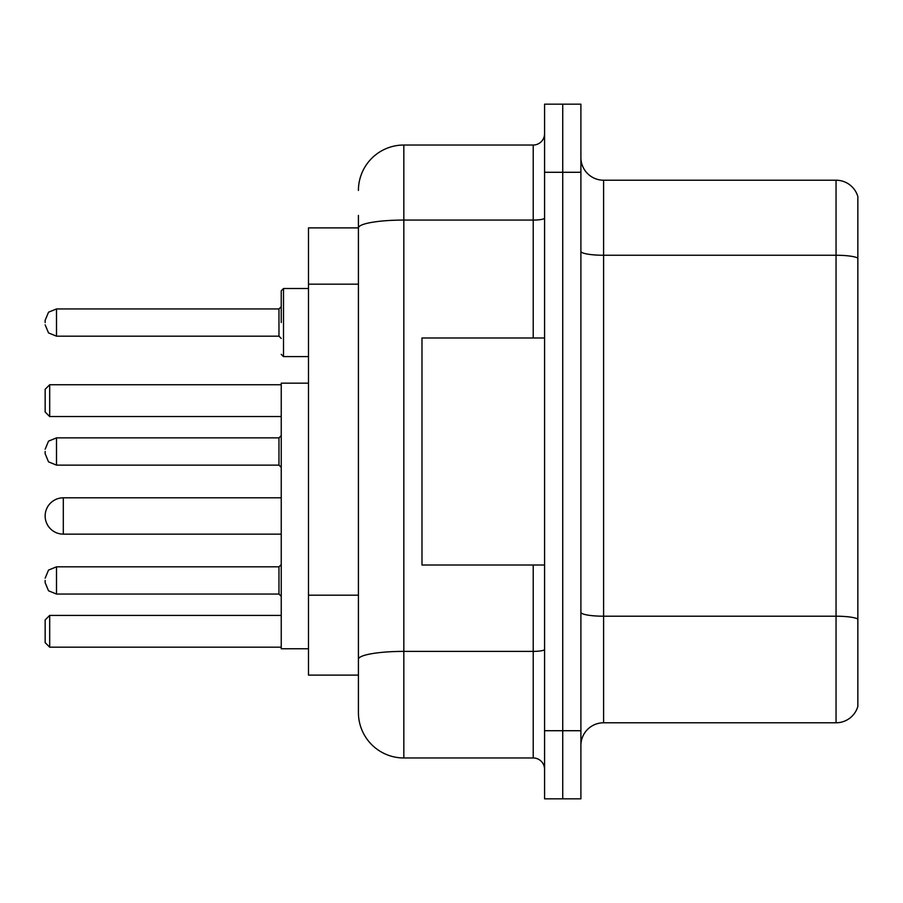 <?xml version="1.0" encoding="UTF-8"?>
<svg xmlns="http://www.w3.org/2000/svg" width="903" height="903" viewBox="0 0 903 903"><rect width="100%" height="100%" fill="white"/><g stroke="black" fill="none" stroke-linecap="round" stroke-linejoin="round"><path stroke-width="1.35" d="M358.423 227.895L308.487 227.895L308.487 675.105L358.423 675.105L358.423 712.557L358.423 215.411M544.577 730.719L544.577 798.828L562.738 798.828L562.738 730.719L562.738 798.828L580.9 798.828L580.9 730.719L562.738 730.719L562.738 172.281L562.738 730.719L544.577 730.719L544.577 172.281L562.738 172.281L562.738 104.172L562.738 172.281L580.9 172.281L580.9 730.719M580.9 172.281L580.9 104.172L544.577 104.172L544.577 172.281M358.423 190.443A45.398 45.398 0 0 1 403.833 145.033L403.833 757.967L533.221 757.967L533.221 565.007M403.833 145.033L533.221 145.033A11.355 11.355 0 0 0 544.577 133.689M358.423 271.69L358.423 227.951A45.398 7.879 180 0 1 403.833 220.072L533.221 220.072L533.221 145.033M358.423 667.159L358.423 607.663M544.577 769.311A11.355 11.355 0 0 0 533.221 757.967M403.833 757.967A45.398 45.398 0 0 1 358.423 712.557M857.85 619.356L857.85 706.428A22.699 22.699 0 0 1 836.054 722.784L603.599 722.784A22.699 22.699 0 0 0 580.9 745.483M857.85 196.572A22.699 22.699 0 0 0 836.054 180.216A22.699 22.699 0 0 1 857.85 196.572L857.85 706.428M857.85 258.1A22.699 3.939 180 0 0 836.054 255.256L836.054 180.216L603.599 180.216A22.699 22.699 0 0 1 580.9 157.517A22.699 22.699 0 0 0 603.599 180.216L603.599 722.784M281.239 497.813L63.312 497.813A18.162 18.162 0 0 0 45.15 515.974A18.162 18.162 0 0 1 63.312 497.813L63.312 534.136A18.162 18.162 0 0 1 45.15 515.974M308.487 383.165L281.239 383.165L281.239 648.772L308.487 648.772M49.688 647.18L45.15 642.643L45.15 619.943L49.688 615.406L49.688 647.18L281.239 647.18M49.688 615.406L281.239 615.406M49.688 416.543L45.15 412.005L45.15 389.295L49.688 384.757L49.688 416.543L281.239 416.543M49.688 384.757L281.239 384.757M544.577 337.993L421.983 337.993L421.983 565.007L544.577 565.007M45.15 580.437L45.15 582.717L45.15 580.437M45.15 451.5L45.15 453.769L45.15 451.5M281.239 322.563L281.239 290.777L281.239 322.563M45.15 322.563L45.15 320.283L45.15 322.563M358.423 284.174L308.487 284.174M358.423 595.179L308.487 595.179M544.577 649.426A11.355 1.975 0 0 1 533.221 651.39L403.833 651.39A45.398 7.879 180 0 0 358.423 659.28M533.221 337.993L533.221 220.072A11.355 1.975 0 0 0 544.577 218.097M857.85 619.04A22.699 3.939 180 0 0 836.054 616.207L836.054 255.256L603.599 255.256A22.699 3.939 0 0 1 580.9 251.316M836.054 722.784L836.054 616.207L603.599 616.207A22.699 3.939 0 0 1 580.9 612.268M278.971 566.824L56.505 566.824L48.536 570.086L45.15 578.168L48.536 570.086L56.505 566.824L48.536 570.086L45.15 578.168L48.536 570.086L56.505 566.824L48.536 570.086L45.15 578.168L48.536 570.086L56.505 566.824L48.536 570.086L45.15 578.168L48.536 570.086L56.505 566.824L48.536 570.086L45.15 578.168L48.536 570.086L56.505 566.824L48.536 570.086L45.15 578.168L48.536 570.086L56.505 566.824L56.505 594.061L278.971 594.061L278.971 566.824L281.239 564.556M278.971 437.876L56.505 437.876L56.505 465.124L278.971 465.124L278.971 437.876L281.239 435.607M308.487 288.508L283.508 288.508L283.508 356.606L281.239 354.337M278.971 308.939L56.505 308.939L56.505 336.176L278.971 336.176L278.971 308.939L281.239 306.67M281.239 534.136L63.312 534.136M56.505 594.061L48.536 590.799L45.15 582.717L48.536 590.799L56.505 594.061L48.536 590.799L45.15 582.717L48.536 590.799L56.505 594.061L48.536 590.799L45.15 582.717L48.536 590.799L56.505 594.061L48.536 590.799L45.15 582.717L48.536 590.799L56.505 594.061L48.536 590.799L45.15 582.717L48.536 590.799L56.505 594.061L48.536 590.799L45.15 582.717L48.536 590.799L56.505 594.061M278.971 594.061L281.239 596.33M56.505 465.124L48.536 461.862L45.15 453.769M56.505 437.876L48.536 441.138L45.15 449.231M278.971 465.124L281.239 467.393M56.505 336.176L48.536 332.914L45.15 324.832M283.508 356.606L308.487 356.606M56.505 308.939L48.536 312.201L45.15 320.283M278.971 336.176L281.239 338.444M283.508 288.508L281.239 290.777"/></g></svg>
